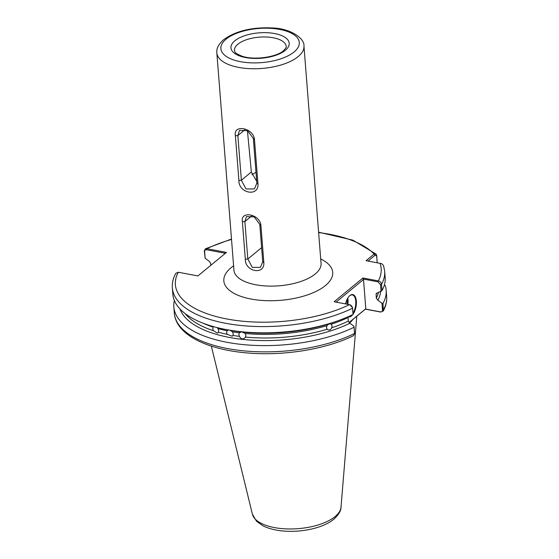 <?xml version="1.0" encoding="UTF-8"?>
<svg xmlns="http://www.w3.org/2000/svg" width="559" height="559" viewBox="0 0 559 559"><rect width="100%" height="100%" fill="white"/><g stroke="black" fill="none" stroke-linecap="round" stroke-linejoin="round"><path stroke-width="0.84" d="M185.218 313.648A99.663 43.434 -4.5 0 0 213.314 330.662L217.409 333.185L218.401 332.207A99.663 43.434 -4.5 0 0 227.185 334.331L232.244 336.225L232.928 335.421A99.663 43.434 -4.5 0 0 239.448 336.392C241.202 339.46 243.249 339.69 245.597 337.084A99.663 43.434 -4.5 0 0 327.113 329.244L327.448 329.524M348.173 316.722L348.047 317.526A99.663 43.434 175.5 0 1 331.312 324.241C329.971 323.451 328.524 323.913 326.98 325.611L326.456 327.707L327.113 329.244C329.083 330.6 330.621 330.11 331.739 327.777A99.663 43.434 -4.5 0 0 348.334 321.111L349.899 323.263A101.242 44.126 175.5 0 1 247.497 339.858A101.242 44.126 175.5 0 1 179.97 308.959M331.166 324.129L332.109 325.911L331.739 327.777M227.185 334.331L226.626 332.549L227.017 330.774A99.663 43.434 175.5 0 1 218.01 328.594L216.997 327.546M241.313 331.955L239.287 332.822A99.663 43.434 175.5 0 1 232.53 331.815L233.236 333.8L232.928 335.421M245.24 337.587L245.932 335.435L245.191 333.485L242.271 332.06M239.448 336.392L238.861 334.638L239.287 332.822M213.314 330.662L212.811 328.846L213.133 327.113A99.663 43.434 175.5 0 1 202.987 323.158M218.01 328.594L218.66 330.621L218.401 332.207M345.553 303.914A11.362 5.401 -79.3 0 1 349.592 295.802A11.362 5.401 -79.3 0 1 349.892 295.543A11.362 5.401 -79.3 0 1 356.174 299.659A11.362 5.401 -79.3 0 1 353.071 314.179M352.757 314.605A11.362 5.401 -79.3 0 1 351.499 315.926A11.362 5.401 -79.3 0 1 348.152 316.771M348.816 316.436A10.921 5.192 100.7 0 0 351.087 315.465A10.921 5.192 100.7 0 0 351.248 315.325M352.995 313.194A10.921 5.192 100.7 0 0 355.797 301.93A10.921 5.192 100.7 0 0 352.338 294.928A10.921 5.192 100.7 0 0 349.543 295.865A10.921 5.192 100.7 0 0 349.424 295.963M349.592 323.095A76.513 33.344 -4.5 0 0 352.96 319.399M251.906 174.708A22.318 9.727 175.5 0 1 256.008 172.382M257.972 184.058C258.775 197.152 238.525 193.358 238.903 180.459L235.388 135.774C233.054 123.944 253.297 127.738 254.457 139.366L257.972 184.058L256.854 183.163L253.339 138.471L247.539 130.701L239.525 130.408L237.854 135.551L241.369 180.243L246.023 188.956L254.436 188.921L256.854 183.163M263.848 262.73C264.645 275.412 244.989 271.737 245.331 259.236L242.389 221.804C240.146 210.31 259.795 213.992 260.899 225.291L263.848 262.73L262.737 261.822L259.788 224.39L254.212 216.892L246.491 216.612L244.877 221.574L247.819 259.013L252.319 267.398L260.417 267.363L262.737 261.822M232.53 331.815L230.098 330.32M228.435 330.006L227.017 330.774M349.983 304.851L352.561 307.688L353.043 314.465A106.49 46.411 175.5 0 1 339.858 320.076L337.077 321.104A101.242 44.126 175.5 0 1 227.15 329.754L224.243 329.174A106.49 46.411 175.5 0 1 172.836 294.174L172.347 287.927C171.99 282.973 173.136 278.103 175.799 273.33L178.293 272.24A103.212 44.986 -4.5 0 0 226.779 318.958A103.212 44.986 -4.5 0 0 349.501 304.655L334.107 301.755L362.924 277.998L378.324 280.904C380.127 281.338 381.203 282.477 381.545 284.321L382.035 290.568L376.165 293.587L376.277 298.073A99.663 43.434 -4.5 0 0 378.485 292.385M348.334 321.111L348.047 317.526M247.427 130.645L251.354 172.011L256.714 181.34M383.76 266.587C383.222 264.617 381.986 263.527 380.043 263.331L366.054 260.69L374.111 254.052L376.158 254.156L376.731 255.603L377.178 262.492L376.668 256.029L375.131 255.211L368.032 261.067M225.382 253.29L206.606 249.747C205.328 249.614 204.664 250.194 204.629 251.487L205.16 258.279L204.314 250.998L205.37 248.825L206.844 248.699L226.465 252.402L197.907 275.936L178.293 272.24M205.16 258.279L209.101 261.165L210.666 263.317L210.827 265.287M384.396 284.894L385.256 285.628A106.49 46.411 175.5 0 1 386.164 290.254A106.49 46.411 175.5 0 1 383.041 303.355L383.257 310.993L380.777 312.062L365.376 309.162L349.04 322.627M173.842 306.961L174.331 313.208C175.945 334.582 206.9 349.724 247.728 352.981C283.839 356.104 326.065 349.235 353.456 335.679L354.553 333.751L354.05 327.246A106.49 46.411 175.5 0 1 240.349 344.295A106.49 46.411 175.5 0 1 173.842 306.961A106.49 46.411 175.5 0 1 174.359 300.49M354.05 327.246L354.022 326.281L349.899 323.263M339.858 320.076A106.49 46.411 175.5 0 1 224.243 329.174M381.035 291.344L380.504 284.65L381.545 284.321A106.49 46.411 175.5 0 0 384.669 271.213L385.158 277.467A106.49 46.411 175.5 0 1 382.035 290.568M353.043 314.465L352.554 308.212C352.226 306.367 351.206 305.179 349.501 304.655L350.465 304.99M380.672 291.491A101.242 44.126 175.5 0 1 377.849 300.225L381.972 303.244L383.041 303.355M377.849 300.225L376.277 298.073M348.998 322.578L365.81 308.722L363.511 279.514L336.078 302.126M380.504 284.65L377.926 281.82L363.07 279.018L363.511 279.514M365.81 308.722L365.432 309.064L380.295 311.866C381.713 312.02 382.447 311.37 382.496 309.938L381.972 303.244M354.022 326.281L354.546 333.374M231.524 239.427A103.212 44.986 -4.5 0 0 206.844 248.699L206.606 249.747M377.926 281.82L378.324 280.904A103.212 44.986 -4.5 0 0 380.043 263.331M363.07 279.018L362.924 277.998M375.131 255.211L374.111 254.052A103.212 44.986 -4.5 0 0 318.63 232.572M380.777 312.062L380.295 311.866M346.943 304.173A10.265 4.884 100.7 0 0 347.076 299.435M347.796 298.087A10.921 5.192 -79.3 0 1 347.817 304.341M237.889 44.189A25.945 11.306 -4.5 0 0 234.466 50.59C235.681 51.861 232.544 52.015 241.586 56.019C253.157 60.498 276.391 57.318 283.49 50.722C285.817 48.305 286.711 46.907 286.187 46.516A25.945 11.306 -4.5 0 0 266.72 37.027A25.945 11.306 -4.5 0 0 237.889 44.189M285.342 50.31A29.215 12.731 175.5 0 1 245.541 57.542A29.215 12.731 175.5 0 1 234.829 40.786A29.215 12.731 175.5 0 1 274.63 33.561A29.215 12.731 175.5 0 1 285.342 50.31M216.843 52.895C216.305 48.598 218.569 44.196 223.628 39.689C235.758 30.955 251.927 27.035 272.128 27.95C291.015 28.397 304.921 38.802 303.949 46.041A43.686 19.041 175.5 0 1 298.164 56.592A43.686 19.041 175.5 0 1 249.866 68.666A43.686 19.041 175.5 0 1 216.843 52.895L233.948 270.256A43.686 19.041 -4.5 0 0 266.971 286.026A43.686 19.041 -4.5 0 0 315.269 273.952A43.686 19.041 -4.5 0 0 321.055 263.401L321.062 263.457M320.705 258.964A54.607 23.799 175.5 0 1 325.478 285.53A54.607 23.799 175.5 0 1 251.089 299.037A54.607 23.799 175.5 0 1 231.07 267.726A54.607 23.799 175.5 0 1 233.599 265.818M341.004 507.181C341.095 510.674 338.712 514.678 333.849 519.192C322.829 528.5 299.058 533.223 280.052 530.666C273.393 529.806 267.677 528.178 262.912 525.767L256.511 521.226L252.382 514.154A44.559 19.418 -4.5 0 0 287.375 528.933A44.559 19.418 -4.5 0 0 335.1 516.565A44.559 19.418 -4.5 0 0 341.004 507.181L356.789 316.24M226.102 39.144A39.319 17.133 -4.5 0 0 240.517 61.686A39.319 17.133 -4.5 0 0 294.076 51.959A39.319 17.133 -4.5 0 0 279.661 29.417A39.319 17.133 -4.5 0 0 226.102 39.144M326.98 325.611A99.663 43.434 175.5 0 1 245.191 333.485M382.496 309.938L383.53 309.602A106.49 46.411 -4.5 0 0 386.653 296.501C387.01 301.42 385.878 306.248 383.257 310.993M352.561 307.688L352.554 308.212A106.49 46.411 175.5 0 1 238.854 325.261A106.49 46.411 175.5 0 1 172.347 287.927M174.331 313.208A106.49 46.411 -4.5 0 0 240.838 350.542A106.49 46.411 -4.5 0 0 354.546 333.499L354.553 332.968M376.717 293.042A99.663 43.434 175.5 0 1 375.997 294.488M245.331 259.236L247.819 259.013L261.619 247.637M242.389 221.804L244.877 221.574L251.739 215.914M235.388 135.774L237.854 135.551L244.968 129.695M238.903 180.459L241.369 180.243L251.354 172.011M204.314 250.998L204.629 251.487M376.668 256.029L376.731 255.603M259.788 224.39L260.899 225.291M253.339 138.471L254.457 139.366M252.382 514.154L211.337 346.112M303.949 46.041L321.055 263.401M376.158 254.156L352.855 240.132L318.602 232.181M231.489 239.035L205.37 248.825M386.164 290.254L386.653 296.501M384.669 271.213L383.635 265.979M354.553 333.751L354.56 333.164"/></g></svg>
